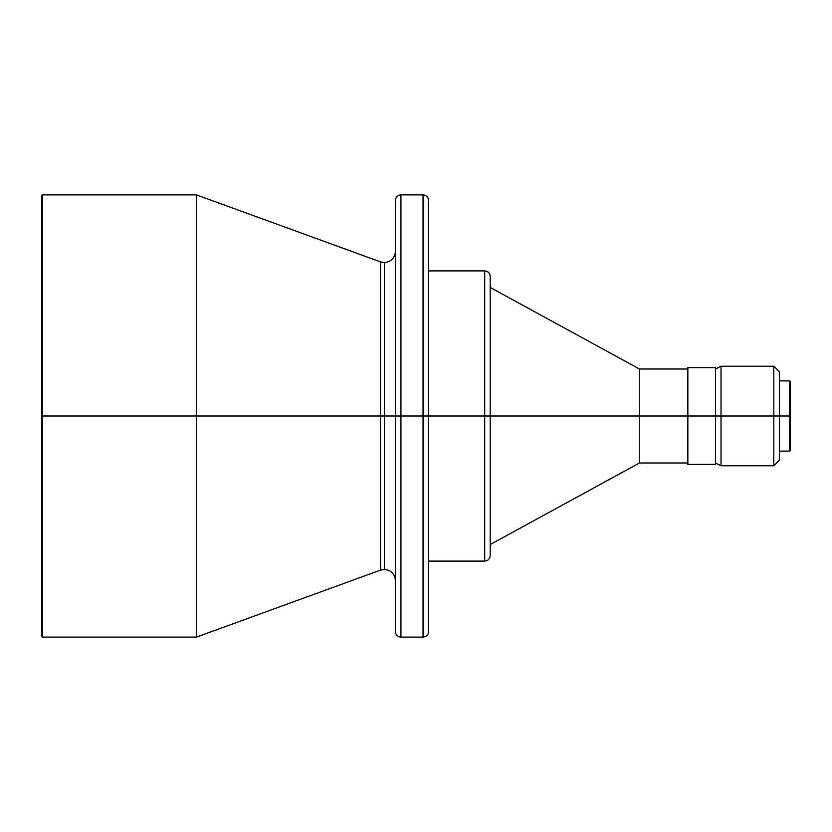 <?xml version="1.0" encoding="UTF-8"?>
<svg xmlns="http://www.w3.org/2000/svg" width="832" height="832" viewBox="0 0 832 832"><rect width="100%" height="100%" fill="white"/><g stroke="black" fill="none" stroke-linecap="round" stroke-linejoin="round"><path stroke-width="1.25" d="M380.567 261.903L196.394 194.875L196.394 416L196.394 194.875L42.432 194.875L42.432 416L42.432 194.875L41.6 195.697L41.6 416L380.567 416L380.567 261.903L380.567 570.097L380.567 416L384.353 416L384.353 262.569L384.353 416L380.567 416L380.567 261.903L384.353 262.569C391.061 261.914 394.753 258.232 395.408 251.514M400.93 637.125L423.051 637.125L423.051 416L423.051 637.125L423.051 416L428.574 416L423.051 416L423.051 194.875L423.051 416L400.93 416L400.93 637.125C397.582 636.802 395.741 634.962 395.408 631.602L395.408 200.398C395.741 197.038 397.582 195.198 400.93 194.875L400.93 416L384.353 416L384.353 569.431L384.353 416L384.353 569.431L384.353 416L395.408 416L395.408 200.398L395.408 416L400.93 416L400.93 194.875L400.93 416L423.051 416L423.051 194.875C426.4 195.198 428.251 197.038 428.574 200.398L428.574 416L428.574 200.398L428.574 416L484.692 416L484.692 270.889C488.041 271.211 489.892 273.052 490.214 276.411L490.214 416L490.214 276.411L490.214 416L639.475 416L639.475 369.013L639.475 416L715.489 416L715.489 367.63L715.489 416L721.022 416L721.022 366.246L721.022 416L773.812 416L773.812 366.246L773.812 416L779.345 416L779.345 371.779L779.345 416L789.568 416L789.568 380.9L789.568 416L790.4 416L790.4 381.722L789.568 451.1L789.568 416L773.812 416L773.812 465.754L773.812 416L721.022 416L721.022 465.754L721.022 416L687.856 416L687.856 464.37L715.489 464.37L715.489 416L715.489 464.37M428.574 561.111L484.692 561.111L484.692 270.889L484.692 416L490.214 416L490.214 555.589L490.214 416L484.692 416L484.692 561.111L484.692 416L428.574 416L428.574 631.602C428.251 634.962 426.4 636.802 423.051 637.125M484.692 561.111C488.041 560.789 489.892 558.948 490.214 555.589L490.214 416L639.475 416L639.475 462.987L639.475 416L687.856 416L687.856 367.63L687.856 464.37M41.6 636.303L42.432 637.125L196.394 637.125L380.567 570.097L380.567 416L196.394 416L196.394 637.125L196.394 416L42.432 416L42.432 637.125L42.432 416L41.6 416L41.6 636.303L41.6 195.697M790.4 450.278L790.4 416L790.4 450.278L789.568 451.1L779.345 451.1M779.345 460.221L779.345 416L779.345 460.221L773.812 465.754L721.022 465.754L715.489 462.987M400.93 416L400.93 637.125L400.93 416M384.353 416L384.353 262.569L384.353 416M380.567 570.097L384.353 569.431C391.061 570.086 394.753 573.768 395.408 580.486M400.93 194.875L423.051 194.875M428.574 270.889L484.692 270.889M490.214 287.466L639.475 369.013L687.856 369.013M687.856 367.63L715.489 367.63M779.345 371.779L773.812 366.246L721.022 366.246L715.489 369.013M779.345 380.9L789.568 380.9L790.4 381.722M490.214 544.534L639.475 462.987L687.856 462.987"/></g></svg>

